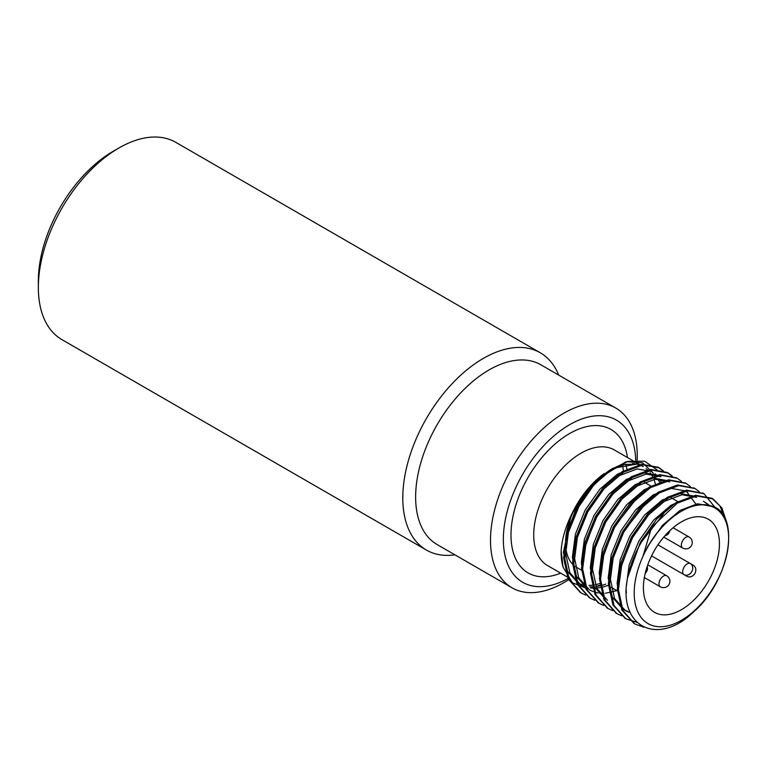<?xml version="1.0" encoding="UTF-8"?>
<svg xmlns="http://www.w3.org/2000/svg" width="767" height="767" viewBox="0 0 767 767"><rect width="100%" height="100%" fill="white"/><g stroke="black" fill="none" stroke-linecap="round" stroke-linejoin="round"><path stroke-width="1.15" d="M623.907 471.993A53.776 31.044 120 0 0 621.855 471.782M597.551 480.967A53.776 31.044 120 0 0 594.655 483.315M590.648 487.016A53.776 31.044 120 0 0 572.997 564.579M575.336 566.535A53.776 31.044 120 0 0 576.698 567.407L582.067 570.504M681.432 521.867A53.776 31.044 120 0 0 646.303 569.258A53.776 31.044 120 0 0 654.539 612.344A53.776 31.044 120 0 0 708.315 581.3A53.776 31.044 120 0 0 708.315 519.211A53.776 31.044 120 0 0 681.432 521.867M684.001 574.627L651.538 555.893L684.001 574.627A6.376 5.206 -60 0 0 691.709 571.712A6.376 5.206 120 0 0 690.386 563.582L693.387 565.308C695.995 567.254 696.503 570.006 694.892 573.553C692.63 576.717 690.003 577.656 687.002 576.362L684.001 574.627A6.376 3.682 -60 0 1 682.678 571.712A6.376 3.682 -60 0 1 685.468 565.289A6.376 3.682 -60 0 1 690.386 563.582L693.387 565.308M540.275 352.772L175.835 142.355A113.9 65.761 120 0 0 118.885 148.002L118.885 148.002A113.9 65.761 120 0 0 38.35 287.491A113.9 65.761 120 0 0 61.935 339.637L426.385 550.044A113.9 65.761 -60 0 1 408.926 458.781A113.9 65.761 -60 0 1 483.335 358.41A113.9 65.761 -60 0 1 540.275 352.772A113.9 65.761 -60 0 1 558.692 375.092M454.917 554.829A113.9 65.761 -60 0 1 426.385 550.044M38.35 287.491L38.35 280.933A105.865 61.12 -60 0 1 113.2 151.281A105.865 61.12 -60 0 1 113.209 151.281L118.885 148.002L113.2 151.281M569.143 579.382A103.775 59.912 -60 0 1 511.992 587.781A103.775 59.912 -60 0 1 496.086 504.628A103.775 59.912 -60 0 1 563.879 413.183A103.775 59.912 -60 0 1 615.767 408.044A103.775 59.912 -60 0 1 637.147 460.162M615.767 408.044L540.898 364.814A103.775 59.912 120 0 0 489.01 369.953A103.775 59.912 120 0 0 421.217 461.398A103.775 59.912 120 0 0 437.132 544.56L511.992 587.781M635.738 460.19A93.651 54.064 120 0 0 569.565 424.726A93.651 54.064 120 0 0 503.344 538.722A93.651 54.064 120 0 0 568.357 578.337M603.303 474.236A66.758 38.542 120 0 0 570.236 517.629M576.602 582.345A66.758 38.542 120 0 0 582.076 584.559M583.39 584.866A66.758 38.542 120 0 0 585.25 585.173M588.989 585.384A66.758 38.542 120 0 0 593.61 585M595.24 584.713A66.758 38.542 120 0 0 600.436 583.284M655.641 484.83A66.758 38.542 120 0 0 653.887 479.413M652.842 477.132A66.758 38.542 120 0 0 650.071 472.712M648.374 470.708A66.758 38.542 120 0 0 646.14 468.647M633.465 460.996L643.216 466.624A66.758 38.542 120 0 0 632.468 463.536M600.82 584.914A68.877 39.769 -60 0 1 595.882 586.381M562.94 566.708A68.877 39.769 -60 0 1 562.892 566.525A68.877 39.769 -60 0 1 561.156 550.668C561.971 539.335 565.279 527.638 571.07 515.587L585.489 491.714L604.128 473.555M584.147 586.448L580.638 584.78L569.833 572.661L565.672 553.534L568.711 530.246L578.404 506.297L593.179 485.281L610.705 470.363L624.367 464.466L636.888 464.064L612.555 468.378M627.588 577.733C617.445 626.61 657.578 647.386 694.049 611.452C731.862 578.788 741.411 509.719 709.024 505.52C688.833 499.528 657.367 523.583 643.043 555.998L651.662 527.111A73.699 42.549 -60 0 0 627.588 577.733L640.407 542.096L656.753 518.962L676.139 502.548L695.516 495.29L711.862 498.243L720.002 506.038L724.863 518.108M634.261 623.638L621.836 609.995L617.32 588.941L620.724 563.294L631.462 536.929L647.808 513.794L667.194 497.38L686.57 490.123L703.483 493.411M625.316 618.47L612.891 604.827L608.365 583.773L611.778 558.127L622.516 531.761L638.863 508.636L658.249 492.213L677.625 484.955L694.528 488.253M616.361 613.312L603.945 599.669L599.42 578.606L602.824 552.959L613.562 526.593L629.908 503.468L649.294 487.045L668.68 479.787L685.583 483.085M607.416 608.145L595 594.502L590.475 573.438L593.879 547.801L604.617 521.426L620.963 498.301L640.349 481.877L659.735 474.629L676.638 477.918M598.471 602.977L586.046 589.334L581.52 568.27L584.933 542.633L595.671 516.268L612.018 493.133L631.404 476.719L650.79 469.462L667.146 472.424L671.796 475.971M589.526 597.809L577.1 584.166L572.575 563.112L575.979 537.466L586.717 511.1L603.073 487.965L622.449 471.552L641.835 464.294L658.191 467.256L662.841 470.804M580.571 592.642L568.155 578.999L563.63 557.945L566.382 534.82L575.317 510.63A73.699 42.549 120 0 1 610.983 469.404L628.192 461.351L644.731 461.226L657.06 469.903M651.662 527.111L677.261 503.19L696.637 495.933L712.994 498.895L721.9 507.936L726.598 522.183M643.868 627.224L634.817 623.974L622.957 610.637L618.432 589.583L621.845 563.946L632.583 537.571L648.93 514.446L668.316 498.023L687.692 490.775L704.048 493.727L715.371 507.869M636.869 622.334L625.862 618.806L614.012 605.479L609.487 584.416L612.891 558.779L623.629 532.403L639.975 509.278L659.361 492.865L678.747 485.607L695.094 488.56L699.274 491.657M621.644 615.786L616.917 613.638L605.067 600.312L600.542 579.248L603.945 553.611L614.683 527.245L631.03 504.111L650.416 487.697L669.802 480.439L686.158 483.402L690.329 486.489M612.699 610.618L607.982 608.48L596.112 595.144L591.587 574.09L595 548.443L605.738 522.078L622.085 498.943L641.471 482.529L660.857 475.272L677.203 478.234L681.384 481.321M603.754 605.451L599.037 603.313L587.167 589.986L582.642 568.922L586.046 543.276L596.784 516.91L613.14 493.775L632.516 477.362L651.902 470.104L668.258 473.066L672.429 476.163M594.799 600.283L590.082 598.145L578.222 584.818L573.697 563.755L577.1 538.108L587.838 511.742L604.185 488.617L623.571 472.194L642.957 464.936L659.304 467.899L663.484 470.996M585.854 595.115L581.127 592.977L569.267 579.651L564.742 558.587L568.155 532.94L578.893 506.575L593.524 485.396L610.983 469.404M653.35 473.287L642.621 462.837L626.946 461.715M628.192 461.351L625.421 462.07L598.346 478.685L575.317 510.63M587.925 588.989L572.278 582.671L562.988 566.88L561.156 550.668M635.728 578.404A66.796 38.561 120 0 0 673.436 624.137A66.796 38.561 120 0 0 728.487 543.237A66.796 38.561 120 0 0 681.432 511.244A66.796 38.561 120 0 0 635.728 578.404M638.374 547.628L641.039 542.461L663.676 513.679M703.416 501.273L708.823 504.82M620.915 567.58L632.085 537.293L646.869 516.277L664.395 501.359L681.93 494.744L696.704 497.399M628.892 612.277L625.383 610.609L614.568 598.5L610.417 579.363L613.456 556.075L623.14 532.125L645.785 503.344M603.025 557.254L614.194 526.958L636.831 498.176M607.483 600.283L596.678 588.164L592.517 569.028L595.556 545.74L605.249 521.79L620.024 500.784L637.55 485.856L655.085 479.25L669.859 481.906M585.125 546.919L596.295 516.622L611.078 495.616L628.604 480.698L646.14 474.083L660.914 476.738L658.68 475.444L643.897 472.788L626.371 479.404L608.835 494.322L594.061 515.338L584.368 539.278L581.328 562.575L583.073 575.135M616.898 590.609L605.585 593.236M604.041 593.332L599.66 593.169M598.27 592.987L594.339 592.047M593.102 591.616L589.583 589.948L578.778 577.829L574.617 558.692L577.656 535.404L587.349 511.464L602.124 490.449L619.659 475.53L637.185 468.915L651.969 471.571M655.133 473.824L657.233 475.895M659.582 479.049L661.384 482.433M607.953 585.451L603.255 586.937M601.232 587.407L596.63 588.078M593.543 588.174L590.705 588.001M585.911 587.043L585.394 586.88M643.043 555.998L647.751 546.334L662.525 525.318L680.061 510.4L697.587 503.785L712.514 506.536M626.361 593.025L626.073 588.404L629.113 565.116L638.796 541.166L653.58 520.151L671.106 505.232L684.5 499.403M704.518 501.954L707.567 504.427M618.864 595.796L617.128 583.236L620.167 559.948L629.851 535.999L644.625 514.993L662.161 500.065L679.687 493.459L694.672 496.23M630.014 612.008L629.17 611.798M627.895 611.424L623.14 609.324L612.334 597.205L608.173 578.069L611.213 554.781L620.906 530.831L635.68 509.825L653.216 494.897L670.741 488.291L685.516 490.947L687.759 492.232M686.618 491.628L695.851 504.053M600.964 585.461L599.228 572.901L602.268 549.613L611.961 525.663L626.735 504.657L644.261 489.739L657.655 483.9M605.249 598.989L594.435 586.87L590.283 567.733L593.322 544.445L603.006 520.505L617.79 499.49L635.316 484.571L652.851 477.956L667.827 480.727M587.349 588.653L576.544 576.544L572.383 557.408L575.423 534.12L585.116 510.17L599.89 489.154L617.416 474.236L630.81 468.407M654.807 474.399L656.236 476.134M658.096 479.03L659.908 482.97M605.709 584.157L602.795 585.144M600.992 585.652L595.978 586.621M593.198 586.86L589.89 586.832M585.624 586.256L584.425 585.969M583.15 585.595L578.404 583.486L567.599 571.377L563.438 552.24L571.07 515.587M560.696 573.16A82.826 47.822 -60 0 1 511.158 529.776A82.826 47.822 -60 0 1 569.565 433.556A82.826 47.822 -60 0 1 627.454 457.525M632.564 460.478L614.309 449.932A66.758 38.542 120 0 0 580.926 453.239A66.758 38.542 120 0 0 537.312 512.068A66.758 38.542 120 0 0 547.542 565.567L567.484 577.081M627.176 470.152A66.758 38.542 120 0 0 625.546 464.198M663.752 537.101L682.678 548.031A6.376 3.682 -60 0 1 681.364 545.107A6.376 3.682 -60 0 1 684.145 538.693A6.376 3.682 -60 0 1 689.063 536.977L673.09 527.754M644.328 577.561L660.31 586.784A6.376 3.682 -60 0 1 658.987 583.869A6.376 3.682 -60 0 1 661.768 577.446A6.376 3.682 -60 0 1 666.686 575.739L647.76 564.809M690.386 563.582L657.923 544.838M611.146 587.292L617.857 591.165M644.376 482.29L651.087 486.163M671.221 497.793L677.932 501.666M623.36 471.063L622.679 464.917M712.994 498.895L711.872 498.253M704.048 493.727L702.927 493.085M695.094 488.56L693.982 487.917M686.149 483.402L685.027 482.75M677.203 478.234L676.082 477.582M668.249 473.066L667.137 472.424M659.304 467.899L658.182 467.256M634.817 623.974L633.695 623.322M625.872 618.806L624.75 618.154M616.917 613.638L615.805 612.996M607.972 608.471L606.85 607.828M599.027 603.303L597.905 602.661M590.072 598.135L588.96 597.493M581.127 592.977L580.005 592.325M623.14 609.324L625.383 610.609M578.404 583.486L580.638 584.78M664.864 535.817A6.376 6.376 0 0 0 669.773 530.706M645.239 573.217A6.376 6.376 0 0 0 647.204 566.41M660.31 586.784A6.376 6.376 0 0 0 669.025 584.454A6.376 6.376 0 0 0 666.686 575.739M682.678 548.031A6.376 6.376 0 0 0 691.403 545.692A6.376 6.376 0 0 0 689.063 536.977"/></g></svg>
